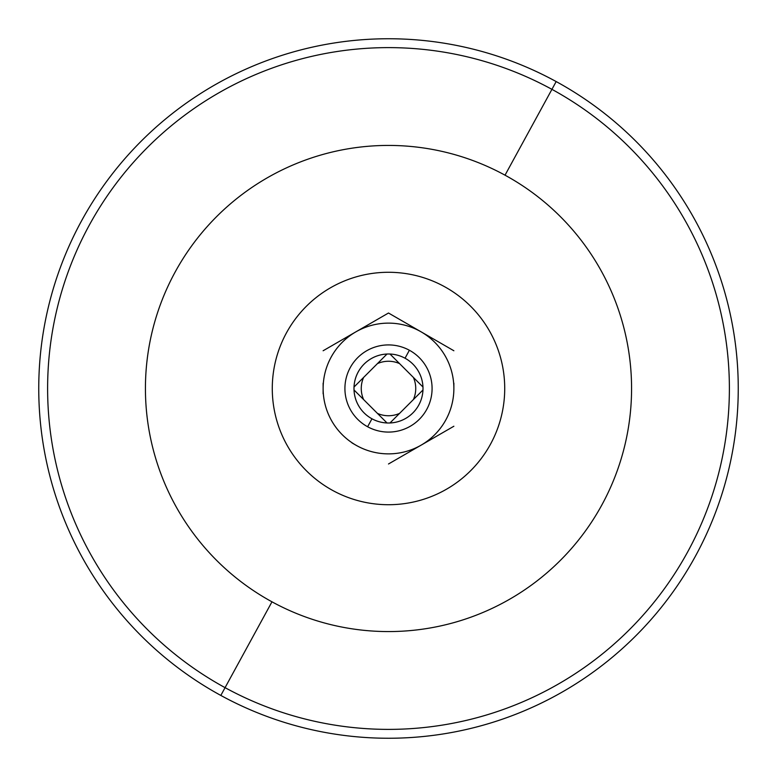 <?xml version="1.0" encoding="UTF-8"?>
<svg xmlns="http://www.w3.org/2000/svg" width="777" height="777" viewBox="0 0 777 777"><rect width="100%" height="100%" fill="white"/><g stroke="black" fill="none" stroke-linecap="round" stroke-linejoin="round"><path stroke-width="1.17" d="M556.177 81.566A349.747 349.747 0 0 0 81.566 220.823A349.747 349.747 0 0 0 220.823 695.434A349.747 349.747 0 0 0 695.434 556.177A349.747 349.747 0 0 0 556.177 81.566L551.932 89.345A340.889 340.889 0 0 0 89.345 225.068A340.889 340.889 0 0 0 225.068 687.655L220.823 695.434A349.747 349.747 0 0 1 81.566 220.823A349.747 349.747 0 0 1 556.177 81.566A349.747 349.747 0 0 1 695.434 556.177A349.747 349.747 0 0 1 220.823 695.434L225.068 687.655A340.889 340.889 0 0 0 687.655 551.932A340.889 340.889 0 0 0 551.932 89.345L556.177 81.566M551.932 89.345L505.031 175.184A243.065 243.065 0 0 0 175.184 271.969A243.065 243.065 0 0 0 271.969 601.816L225.068 687.655A340.889 340.889 0 0 1 89.345 225.068A340.889 340.889 0 0 1 551.932 89.345A340.889 340.889 0 0 1 687.655 551.932A340.889 340.889 0 0 1 225.068 687.655L271.969 601.816A243.065 243.065 0 0 0 601.816 505.031A243.065 243.065 0 0 0 505.031 175.184L551.932 89.345M271.969 601.816A243.065 243.065 0 0 1 175.184 271.969A243.065 243.065 0 0 1 505.031 175.184A243.065 243.065 0 0 1 601.816 505.031A243.065 243.065 0 0 1 271.969 601.816M444.221 286.509A116.22 116.22 0 0 0 286.509 332.779A116.22 116.22 0 0 0 332.779 490.491A116.22 116.22 0 0 0 490.491 444.221A116.22 116.22 0 0 0 444.221 286.509A116.22 116.22 0 0 1 490.491 444.221A116.22 116.22 0 0 1 332.779 490.491A116.22 116.22 0 0 1 286.509 332.779A116.22 116.22 0 0 1 444.221 286.509M367.608 426.748L371.96 418.784L367.608 426.748A43.58 43.58 0 0 1 350.252 367.608A43.58 43.58 0 0 1 409.392 350.252A43.58 43.58 0 0 1 426.748 409.392A43.58 43.58 0 0 1 367.608 426.748A43.58 43.58 0 0 0 426.748 409.392A43.58 43.58 0 0 0 409.392 350.252L405.04 358.216L409.392 350.252A43.58 43.58 0 0 0 350.252 367.608A43.58 43.58 0 0 0 367.608 426.748M371.96 418.784A34.499 34.499 0 0 0 422.97 387.014A34.499 34.499 0 0 0 387.014 354.03A34.499 34.499 0 0 0 371.96 418.784A34.499 34.499 0 0 1 354.03 389.986L377.437 413.393A27.244 27.244 0 0 0 399.563 413.393L413.393 399.563A27.244 27.244 0 0 0 413.393 377.437L389.986 354.03A34.499 34.499 0 0 1 422.97 387.014L413.393 377.437L422.97 387.014A34.499 34.499 0 0 1 422.97 389.986L413.393 399.563L422.97 389.986A34.499 34.499 0 0 1 389.986 422.97L399.563 413.393L389.986 422.97A34.499 34.499 0 0 1 387.014 422.97L377.437 413.393L387.014 422.97A34.499 34.499 0 0 1 371.96 418.784M399.563 363.607L389.986 354.03L399.563 363.607A27.244 27.244 0 0 0 377.437 363.607L363.607 377.437A27.244 27.244 0 0 0 363.607 399.563L354.03 389.986A34.499 34.499 0 0 1 354.03 387.014L363.607 377.437L354.03 387.014A34.499 34.499 0 0 1 387.014 354.03L377.437 363.607L387.014 354.03A34.499 34.499 0 0 1 389.986 354.03L413.393 377.437A27.244 27.244 0 0 1 413.393 399.563L399.563 413.393A27.244 27.244 0 0 1 377.437 413.393L363.607 399.563A27.244 27.244 0 0 1 363.607 377.437L377.437 363.607A27.244 27.244 0 0 1 399.563 363.607M323.125 393.803L323.125 388.5A65.375 65.375 0 0 1 419.842 331.128L419.842 331.128A65.375 65.375 0 0 0 355.817 331.886L388.5 313.014L453.875 350.757L388.5 313.014L323.125 350.757L355.817 331.886A65.375 65.375 0 0 0 323.125 388.5L323.125 383.197M419.852 331.109L421.183 331.886A65.375 65.375 0 0 1 453.875 388.5A65.375 65.375 0 0 0 419.842 331.128A65.375 65.375 0 0 1 421.183 331.886L425.116 334.159M453.875 383.197L453.875 388.5A65.375 65.375 0 0 1 355.817 445.114A65.375 65.375 0 0 1 323.125 388.5A65.375 65.375 0 0 0 355.808 445.114L351.952 442.89M357.148 445.891L355.817 445.114A65.375 65.375 0 0 0 357.158 445.872L357.158 445.872A65.375 65.375 0 0 0 453.875 388.5M453.875 426.243L388.5 463.986L453.875 426.243"/></g></svg>
